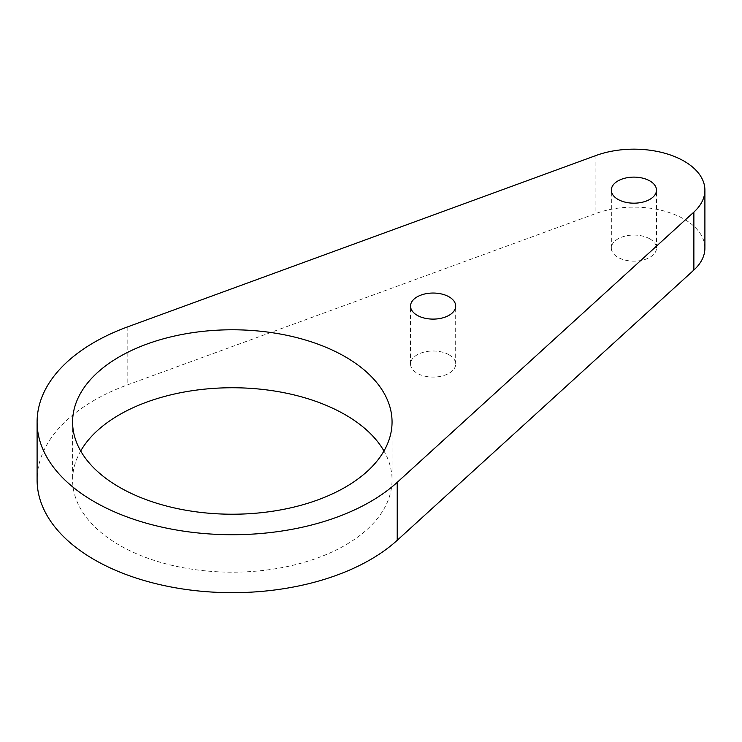 <?xml version="1.0" encoding="UTF-8"?>
<svg xmlns="http://www.w3.org/2000/svg" width="742" height="742" viewBox="0 0 742 742"><rect width="100%" height="100%" fill="white"/><g stroke="black" fill="none" stroke-linecap="round" stroke-linejoin="round"><path stroke-width="0.56" stroke-dasharray="3.71 2.78" d="M649.871 238.896A22.575 13.031 0 0 0 625.274 236.067A22.575 13.031 0 0 0 611.334 248.116A22.575 13.031 0 0 0 617.947 257.326A22.575 13.031 0 0 0 642.544 260.154A22.575 13.031 0 0 0 656.484 248.116A22.575 13.031 0 0 0 649.871 238.896M449.077 354.824A22.575 13.031 0 0 0 424.48 351.996A22.575 13.031 0 0 0 410.539 364.034A22.575 13.031 0 0 0 417.152 373.254A22.575 13.031 0 0 0 441.759 376.083A22.575 13.031 0 0 0 455.69 364.034A22.575 13.031 0 0 0 449.077 354.824M80.692 450.988A159.725 92.221 0 0 0 72.595 479.963A159.725 92.221 0 0 0 119.379 545.175A159.725 92.221 0 0 0 293.452 565.163A159.725 92.221 0 0 0 392.054 479.963A159.725 92.221 0 0 0 383.957 450.988M704.9 248.116A70.991 40.986 0 0 0 684.105 219.131A70.991 40.986 0 0 0 595.909 213.492L127.819 384.764A195.22 112.71 0 0 0 37.1 479.963M595.909 155.532L595.909 213.492M127.819 326.795L127.819 384.764M611.334 248.116L611.334 190.147M410.539 364.034L410.539 306.075M72.595 422.003L72.595 479.963M392.054 422.003L392.054 479.963M455.69 364.034L455.69 306.075M656.484 248.116L656.484 190.147"/><path stroke-width="1.11" d="M649.871 180.937A22.575 13.031 0 0 0 625.274 178.108A22.575 13.031 0 0 0 611.334 190.147A22.575 13.031 0 0 0 617.947 199.366A22.575 13.031 0 0 0 642.544 202.186A22.575 13.031 0 0 0 656.484 190.147A22.575 13.031 0 0 0 649.871 180.937M449.077 296.856A22.575 13.031 0 0 0 424.48 294.036A22.575 13.031 0 0 0 410.539 306.075A22.575 13.031 0 0 0 417.152 315.294A22.575 13.031 0 0 0 441.759 318.114A22.575 13.031 0 0 0 455.69 306.075A22.575 13.031 0 0 0 449.077 296.856M383.957 450.988A159.725 92.221 0 0 0 345.271 414.759A159.725 92.221 0 0 0 80.692 450.988M345.271 356.791A159.725 92.221 0 0 0 171.198 336.803A159.725 92.221 0 0 0 72.595 422.003A159.725 92.221 0 0 0 119.379 487.206A159.725 92.221 0 0 0 293.452 507.203A159.725 92.221 0 0 0 392.054 422.003A159.725 92.221 0 0 0 345.271 356.791M684.105 161.162A70.991 40.986 0 0 0 595.909 155.532L127.819 326.795A195.22 112.71 0 0 0 37.1 422.003A195.22 112.71 0 0 0 177.913 530.252A195.22 112.71 0 0 0 397.22 482.337L693.872 212.091A70.991 40.986 0 0 0 704.9 190.147A70.991 40.986 0 0 0 684.105 161.162M37.1 422.003L37.1 479.963A195.22 112.71 0 0 0 177.913 588.211A195.22 112.71 0 0 0 397.22 540.297L693.872 270.051A70.991 40.986 0 0 0 704.9 248.116L704.9 190.147M693.872 212.091L693.872 270.051M397.22 482.337L397.22 540.297"/></g></svg>
